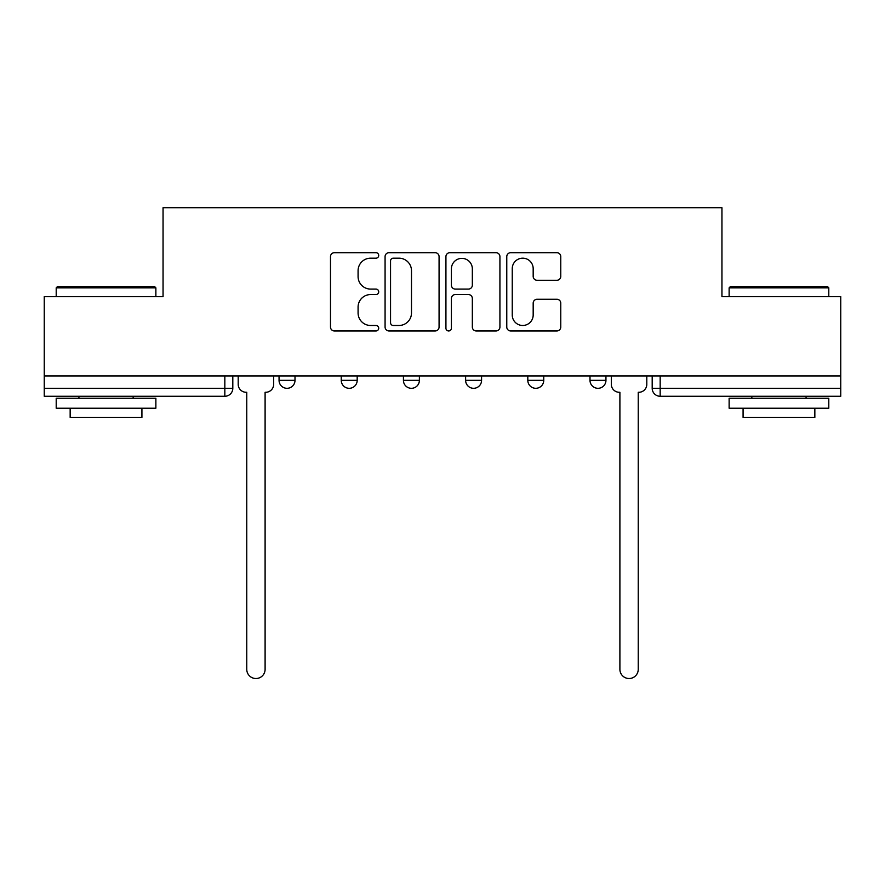 <?xml version="1.0" encoding="UTF-8"?>
<svg xmlns="http://www.w3.org/2000/svg" width="885" height="885" viewBox="0 0 885 885"><rect width="100%" height="100%" fill="white"/><g stroke="black" fill="none" stroke-linecap="round" stroke-linejoin="round"><path stroke-width="1.33" d="M378.714 255.433A2.744 2.744 0 0 0 375.981 252.701L334.408 252.701A3.916 3.916 0 0 0 330.492 256.606L330.492 327.041A3.916 3.916 0 0 0 334.408 330.957L375.981 330.957A2.744 2.744 0 0 0 378.714 328.213A2.744 2.744 0 0 0 375.981 325.481L370.594 325.481A12.523 12.523 0 0 1 358.082 312.958L358.082 307.084A12.523 12.523 0 0 1 370.594 294.561L375.981 294.561A2.744 2.744 0 0 0 378.714 291.829A2.744 2.744 0 0 0 375.981 289.085L370.594 289.085A12.523 12.523 0 0 1 358.082 276.562L358.082 270.699A12.523 12.523 0 0 1 370.594 258.177L375.981 258.177A2.744 2.744 0 0 0 378.714 255.433M589.996 375.937L589.996 380.329L605.948 380.329A7.976 7.976 0 0 1 597.972 388.305A7.976 7.976 0 0 1 589.996 380.329L589.996 375.937M465.621 380.329L465.621 375.937L465.621 380.329A7.976 7.976 0 0 0 473.597 388.305A7.976 7.976 0 0 1 465.621 380.329L481.573 380.329A7.976 7.976 0 0 1 473.597 388.305M341.245 380.329L341.245 375.937L341.245 380.329A7.976 7.976 0 0 0 349.221 388.305A7.976 7.976 0 0 1 341.245 380.329L357.186 380.329A7.976 7.976 0 0 1 349.221 388.305A7.976 7.976 0 0 0 357.186 380.329L357.186 375.937L357.186 380.329M556.853 280.279A3.916 3.916 0 0 0 560.769 276.374L560.769 256.606A3.916 3.916 0 0 0 556.853 252.701L510.689 252.701A3.916 3.916 0 0 0 506.773 256.606L506.773 327.041A3.916 3.916 0 0 0 510.689 330.957L556.853 330.957A3.916 3.916 0 0 0 560.769 327.041L560.769 303.179A3.916 3.916 0 0 0 556.853 299.263L537.095 299.263A3.916 3.916 0 0 0 533.179 303.179L533.179 315.016A10.465 10.465 0 0 1 522.714 325.481A10.465 10.465 0 0 1 512.249 315.016L512.249 268.642A10.465 10.465 0 0 1 522.714 258.177A10.465 10.465 0 0 1 533.179 268.642L533.179 276.374A3.916 3.916 0 0 0 537.095 280.279L556.853 280.279M44.25 375.937L44.25 296.608L163.05 296.608L163.05 207.709L721.95 207.709L721.95 296.608L840.75 296.608L840.75 375.937L44.25 375.937L44.25 388.305L232.81 388.305L232.81 375.937L232.81 388.305A7.976 7.976 0 0 1 224.834 396.27L44.25 396.27L44.25 388.305M439.071 256.606A3.916 3.916 0 0 0 435.166 252.701L388.991 252.701A3.916 3.916 0 0 0 385.075 256.606L385.075 327.041A3.916 3.916 0 0 0 388.991 330.957L435.166 330.957A3.916 3.916 0 0 0 439.071 327.041L439.071 256.606M449.834 252.701L496.009 252.701A3.916 3.916 0 0 1 499.925 256.606L499.925 327.041A3.916 3.916 0 0 1 496.009 330.957L476.252 330.957A3.916 3.916 0 0 1 472.336 327.041L472.336 298.477A3.916 3.916 0 0 0 468.419 294.561L455.31 294.561A3.916 3.916 0 0 0 451.405 298.477L451.405 328.213A2.744 2.744 0 0 1 448.662 330.957A2.744 2.744 0 0 1 445.929 328.213L445.929 256.606A3.916 3.916 0 0 1 449.834 252.701M652.19 375.937L652.19 388.305L840.75 388.305L840.75 396.27L660.166 396.27A7.976 7.976 0 0 1 652.19 388.305L652.19 375.937M840.75 375.937L840.75 388.305M605.948 380.329L605.948 375.937L605.948 380.329A7.976 7.976 0 0 1 597.972 388.305M543.755 375.937L543.755 380.329A7.976 7.976 0 0 1 535.779 388.305A7.976 7.976 0 0 1 527.814 380.329A7.976 7.976 0 0 0 535.779 388.305A7.976 7.976 0 0 0 543.755 380.329L543.755 375.937M527.814 375.937L527.814 380.329L543.755 380.329M481.573 375.937L481.573 380.329M419.379 375.937L419.379 380.329A7.976 7.976 0 0 1 411.403 388.305A7.976 7.976 0 0 1 403.427 380.329L419.379 380.329M403.427 375.937L403.427 380.329M295.004 375.937L295.004 380.329A7.976 7.976 0 0 1 287.028 388.305A7.976 7.976 0 0 1 279.052 380.329A7.976 7.976 0 0 0 287.028 388.305A7.976 7.976 0 0 0 295.004 380.329L295.004 375.937M279.052 375.937L279.052 380.329L295.004 380.329M393.294 258.177A2.744 2.744 0 0 0 390.55 260.909L390.55 322.737A2.744 2.744 0 0 0 393.294 325.481L398.969 325.481A12.523 12.523 0 0 0 411.492 312.958L411.492 270.699A12.523 12.523 0 0 0 398.969 258.177L393.294 258.177M472.336 268.841A10.465 10.465 0 0 0 461.87 258.376A10.465 10.465 0 0 0 451.405 268.841L451.405 285.18A3.916 3.916 0 0 0 455.31 289.085L468.419 289.085A3.916 3.916 0 0 0 472.336 285.18L472.336 268.841M238.198 384.311L238.198 375.937L238.198 384.311A7.976 7.976 0 0 0 246.163 392.287L246.76 392.287L246.76 669.348A9.171 9.171 0 0 0 255.931 678.518A9.171 9.171 0 0 0 265.102 669.348L265.102 392.287L265.699 392.287A7.976 7.976 0 0 0 273.675 384.311L273.675 375.937L273.675 384.311M246.163 392.287L246.76 392.287L246.76 669.348M265.102 669.348L265.102 392.287L265.699 392.287M56.209 287.835L57.403 286.64L154.676 286.64L155.871 287.835L56.209 287.835L56.209 296.608M155.871 408.228L56.209 408.228L56.209 398.261L155.871 398.261L155.871 408.228M141.921 408.228L141.921 417.399L70.158 417.399L70.158 408.228M729.129 287.835L730.324 286.64L827.597 286.64L828.791 287.835L729.129 287.835L729.129 296.608M828.791 408.228L729.129 408.228L729.129 398.261L828.791 398.261L828.791 408.228M814.842 408.228L814.842 417.399L743.079 417.399L743.079 408.228M611.325 384.311L611.325 375.937L611.325 384.311A7.976 7.976 0 0 0 619.301 392.287L619.898 392.287L619.898 669.348A9.171 9.171 0 0 0 629.069 678.518A9.171 9.171 0 0 0 638.24 669.348L638.24 392.287L638.837 392.287A7.976 7.976 0 0 0 646.802 384.311L646.802 375.937L646.802 384.311M619.301 392.287L619.898 392.287L619.898 669.348M638.24 669.348L638.24 392.287L638.837 392.287M224.834 375.937L224.834 396.27M660.166 375.937L660.166 396.27M155.871 296.608L155.871 287.835M133.148 398.261L133.148 396.27M78.931 398.261L78.931 396.27M828.791 296.608L828.791 287.835M806.069 398.261L806.069 396.27M751.852 398.261L751.852 396.27"/></g></svg>
